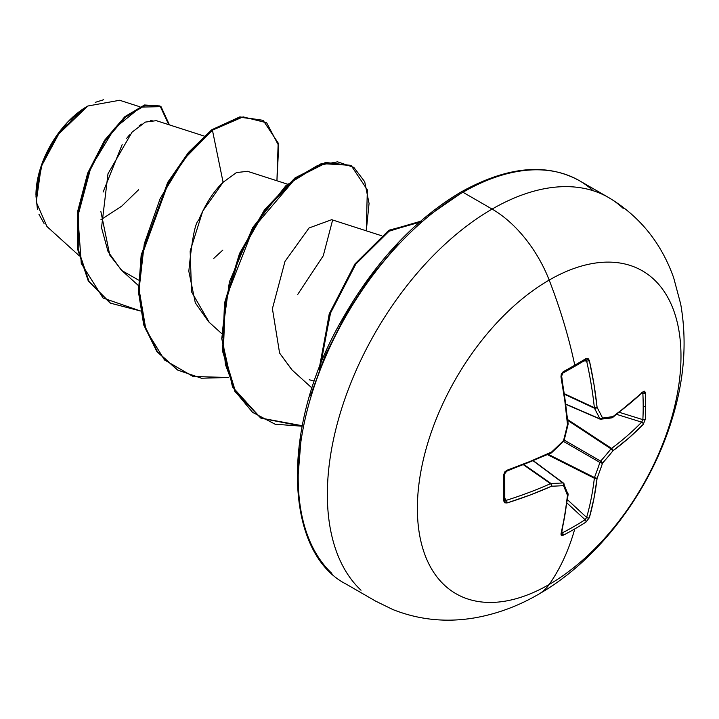 <?xml version="1.0" encoding="UTF-8"?>
<svg xmlns="http://www.w3.org/2000/svg" width="719" height="719" viewBox="0 0 719 719"><rect width="100%" height="100%" fill="white"/><g stroke="black" fill="none" stroke-linecap="round" stroke-linejoin="round"><path stroke-width="1.08" d="M566.069 404.429L600.284 419.222A1.977 1.141 -66.6 0 1 599.898 418.835L566.042 404.195L599.898 418.835A370.806 134.085 -140.8 0 0 594.46 408.248A1.977 1.061 -65 0 1 594.352 407.691L564.604 393.832L594.352 407.691A370.653 231.833 -124.5 0 0 586.641 361.01L585.086 360.093A1.977 1.204 -121.2 0 0 585.59 359.976A1.977 1.204 -121.2 0 0 585.958 358.601A370.096 115.642 163.4 0 1 574.787 365.207A1.977 1.141 60 0 1 574.436 366.573A1.977 1.141 -120 0 0 574.787 365.207A370.096 115.642 -16.6 0 0 585.958 358.601L588.034 358.484L589.337 360.453L593.939 384.126L597.085 407.385A372.784 134.795 39.2 0 1 602.558 418.027A372.784 97.272 12.4 0 0 612.992 416.562L628.918 404.321L643.253 391.585L644.673 391.181L645.347 392.889A370.096 279.188 35.7 0 1 645.671 406.136A1.977 1.141 180 0 1 643.19 406.63A368.137 277.705 35.7 0 1 642.867 419.644A1.977 1.168 2.9 0 0 645.347 419.222A370.096 279.188 -144.3 0 0 645.671 406.136A370.096 279.188 35.7 0 1 645.347 419.222L643.253 424.336L628.918 437.925L612.992 450.759A372.784 298.897 159.6 0 1 602.558 463.099A372.784 298.897 80.4 0 1 597.085 478.297L593.939 498.51L589.337 517.716L585.958 522.093A370.096 279.179 -155.7 0 1 574.787 528.914A372.802 215.242 60 0 1 549.181 584.475A186.401 107.616 -60 0 1 417.371 508.378A186.401 107.616 -60 0 1 549.181 280.077A93.2 53.808 -120 0 0 492.102 209.085A233.001 134.525 120 0 0 344.482 400.088A233.001 134.525 120 0 0 361.01 590.245A233.001 134.525 -60 0 1 344.482 400.088A233.001 134.525 -60 0 1 492.102 209.085L462.946 192.252A233.001 134.525 120 0 0 315.326 383.254A233.001 134.525 120 0 0 331.854 573.411A233.001 134.525 -60 0 1 315.326 383.254A233.001 134.525 -60 0 1 462.946 192.252A3.955 2.283 -120 0 0 460.969 192.054A3.955 2.283 60 0 1 462.946 192.252A233.001 134.525 -60 0 1 572.531 177.162M538.495 594.307A93.2 53.808 -120 0 0 549.181 584.475A186.401 107.616 120 0 0 680.983 356.184A186.401 107.616 120 0 0 549.181 280.077A372.802 215.242 60 0 1 574.787 365.207A372.802 215.242 -120 0 0 549.181 280.077A186.401 107.616 120 0 0 417.371 508.378A186.401 107.616 120 0 0 549.181 584.475A372.802 215.242 -120 0 0 574.787 528.914A370.096 279.179 -155.7 0 1 563.157 535.26L561.332 535.52L560.973 534.091L564.837 515.316L567.48 495.4A372.784 97.281 -132.4 0 0 563.534 485.631A372.784 134.795 -159.2 0 1 551.572 486.215L529.858 495.121L507.057 502.967L504.702 502.824L503.767 500.963L503.767 474.639L504.702 471.988L507.057 470.217L529.858 461.517L551.572 452.026A372.784 261.374 -27.7 0 0 563.534 440.567A372.784 261.374 -92.3 0 0 567.48 424.48L564.837 400.923L560.973 376.828L561.332 373.898L563.157 371.768A370.096 115.642 -16.6 0 0 574.787 365.207A370.096 115.642 163.4 0 1 563.157 371.768L560.973 376.828A372.631 195.568 64.2 0 1 567.48 424.48A372.784 261.374 87.7 0 1 563.534 440.567A372.784 261.374 152.3 0 1 551.572 452.026A372.631 195.568 175.8 0 1 507.057 470.217L503.767 474.639A370.096 115.642 76.6 0 1 503.767 500.963L507.057 502.967A372.631 233.064 4.5 0 0 551.572 486.215A372.784 134.795 20.8 0 0 563.534 485.631A372.784 97.281 47.6 0 1 567.48 495.4A372.631 195.568 64.2 0 1 560.973 534.091L563.157 535.26A1.977 1.114 -117.2 0 0 562.402 532.824A368.137 277.696 24.3 0 0 585.086 519.729L567.165 503.165L585.086 519.729A368.137 277.696 -155.7 0 1 562.402 532.824L561.485 532.941L561.215 532.123M44.057 223.438L38.934 214.235M37.46 209.4L35.95 195.928L42.062 164.175L56.711 135.972L87.826 106.017L60.36 130.975L41.217 166.556L36.229 201.985L46.924 226.494L78.614 255.2M87.116 106.421A72.367 41.783 120 0 0 35.95 195.056L39.842 170.196L50.941 144.618L67.541 122.23L87.116 106.421M204.178 136.071L156.311 120.666L145.328 122.095L132.008 132.188L107.985 173.773L101.532 227.707L108.084 251.722L121.232 269.984L138.363 285.506M287.492 184.163L247.507 171.311L236.452 172.578L223.097 182.275C213.597 191.353 205.427 204.052 198.597 220.365C195.182 222.611 191.928 239.58 188.827 271.279L195.307 302.843L208.546 321.708L221.677 333.598M381.403 235.679L331.702 219.69L309.044 227.977L285.003 261.392L272.411 308.676L279.592 353.074L291.86 369.809L312.037 388.089M139.801 106.754L119.633 100.265L87.826 106.017M100.903 219.744L121.646 206.2M121.718 206.146L138.632 189.726M152.14 120.199L150.343 120.433M141.688 124.09L139.091 125.879M129.546 134.875L126.733 138.282M122.167 144.6L103.114 192.045M100.876 211.575L109.791 255.146L121.978 270.65L138.488 280.051M213.777 258.382L222.872 250.041M209.229 322.328L191.551 291.851L190.149 251.084L202.731 211.134L223.097 182.275L212.429 130.175L243.112 116.873L266.659 122.769L278.711 145.687L276.932 180.766L278.163 142.991L263.109 120.325L240.523 117.287L212.429 130.175L211.737 129.771L239.831 116.882L263.109 120.325M140.412 310.968L103.069 298.034L81.283 263.487L77.85 216.104L90.891 167.356L114.528 128.342L140.654 107.077L161.047 106.682L169.432 124.89L160.499 106.349L145.202 105.396L125.582 117.044L105.316 140.627L88.374 173.513L78.434 211.476L78.2 249.286L89.003 281.462L110.501 303.166L140.412 310.968M110.16 302.969L88.311 281.066L77.499 248.891L77.733 211.08L87.682 173.108L104.615 140.223L124.881 116.649L144.51 104.992L159.807 105.945L144.519 104.992L124.899 116.631L104.632 140.205L87.691 173.099L77.733 211.071L77.499 248.891L88.311 281.066L109.818 302.771M168.74 124.666L160.148 106.151M460.969 192.054C507.129 166.395 546.62 162.62 579.451 180.712L608.607 197.545C639.622 216.077 661.327 242.878 673.721 277.929L680.704 304.128C687.256 341.516 684.281 380.189 671.762 420.148C649.634 492.147 598.55 559.984 538.702 594.191C518.192 606.144 496.658 614.071 474.118 617.963C445.942 622.654 418.835 619.85 392.799 609.523L375.606 601.111L346.45 584.277C284.14 552.713 279.97 427.877 341.228 321.078C374.168 262.902 414.081 219.897 460.969 192.054A3.955 2.283 60 0 0 460.151 193.86L428.551 215.7M398.173 243.885L370.168 277.327L345.632 314.76L325.491 354.728L310.518 395.702M301.306 436.1L298.196 474.387M593.112 190.715A233.001 134.525 120 0 0 462.946 192.252L492.102 209.085A233.001 134.525 -60 0 1 623.202 208.411A233.001 134.525 120 0 0 492.102 209.085A93.2 53.808 60 0 1 549.181 280.077A186.401 107.616 -60 0 1 680.983 356.184A186.401 107.616 -60 0 1 549.181 584.475M314.176 381.016L309.251 379.749M292.139 370.06L279.592 353.074M223.097 182.275L212.429 130.175L184.172 159.034L160.202 198.498L144.276 243.804L139.082 289.415L145.912 329.769L164.507 359.976L193.078 376.486L228.543 377.502L201.455 378.221L177.728 370.105L157.515 351.888L144.393 325.195L139.153 292.157L141.895 255.407L168.435 182.743L189.268 152.698L212.429 130.175L211.737 129.771L188.576 152.293L167.734 182.338L141.203 255.002L138.452 291.752L143.701 324.799L156.823 351.483L177.377 369.908L157.048 351.78L143.809 325.132L138.47 292.085L141.149 255.29L167.671 182.464L188.531 152.338L211.737 129.771M366.277 230.808L369.063 203.459L364.704 181.709L353.829 167.392L337.571 161.82L317.474 165.568L295.41 178.528L253.376 228.04L226.548 296.552L222.396 331.872L225.398 364.461L235.616 391.936L252.54 412.329L275.134 424.228L302.115 426.214L261.042 418.215L235.616 391.945L223.312 351.825L225.209 303.508L240.218 253.897L265.266 210.074L295.743 178.267L326.228 162.853L351.276 165.73L367.337 189.834L366.277 230.808M421.316 221.74L389.374 230.898L355.806 264.125L330.246 313.601L320.081 367.867M302.214 425.729L260.745 418.045L232.507 386.939L221.731 338.586L229.379 281.92L252.746 227.519L286.009 185.511L321.366 163.564L350.611 165.343L325.536 162.458L295.051 177.872L264.574 209.678L239.517 253.492L224.508 303.112L222.62 351.42L234.924 391.54L260.7 418.009M420.435 221.308L388.485 230.619L354.979 263.909L329.5 313.358L319.38 367.553M320.135 365.647L330.65 312.468L355.797 264.143L388.628 231.374L420.121 221.587M297.765 294.368L323.271 255.775L332.627 220.032M319.362 369.719L329.113 314.473L354.988 263.9L389.213 230.152L421.595 221.497M95.178 102.377L103.635 99.743M594.46 408.248L564.685 394.372L594.46 408.248A370.806 134.085 39.2 0 1 599.898 418.835L601.309 419.375A1.977 1.537 82.9 0 0 602.558 418.027L599.898 418.835L600.653 419.276L602.558 418.027A372.784 134.795 -140.8 0 0 597.085 407.385A1.977 1.393 151.8 0 1 594.46 408.248L597.085 407.385L594.352 407.691L594.46 408.248M586.111 360.039L586.641 361.01L584.071 360.893L586.641 361.01A370.653 231.833 55.5 0 1 594.352 407.691A1.977 1.016 -6 0 0 597.085 407.385A372.631 233.073 -124.5 0 0 589.337 360.453A1.977 0.836 167.4 0 1 586.641 361.01A1.977 0.836 -12.6 0 0 589.337 360.453L585.958 358.601A1.977 1.204 58.8 0 1 585.59 359.976L585.715 359.922M561.377 376.567A370.653 194.534 -115.8 0 0 561.215 375.686A370.653 194.534 64.2 0 1 567.686 423.087M504.621 473.273A1.977 1.079 178.9 0 1 504.774 473.686L506.733 471.179A1.977 0.782 -109.6 0 0 507.057 470.217A1.977 0.782 70.4 0 1 506.733 471.179L551.185 453.015A1.977 0.989 -115 0 0 551.572 452.026A1.977 0.989 65 0 1 551.185 453.006A1.977 0.989 65 0 1 550.475 452.898A370.653 194.525 175.8 0 1 506.194 470.99A370.653 194.525 -4.2 0 0 507.03 470.693M504.621 499.462L506.194 500.352A1.977 0.836 72.6 0 1 507.057 502.967A1.977 0.836 -107.4 0 0 506.194 500.352L504.801 498.186L506.194 500.352A370.653 231.833 4.5 0 0 550.475 483.689L523.594 464.86L550.475 483.689A1.977 1.061 -55 0 1 551.006 483.501A370.806 134.076 20.8 0 0 562.896 482.925L533.291 460.924L562.896 482.925A1.977 1.141 -53.4 0 1 563.426 483.06L563.426 483.06A1.977 1.141 126.6 0 0 562.896 482.925A1.977 1.447 86.2 0 1 563.534 485.631A1.977 1.537 -22.9 0 0 564.073 483.896A1.977 1.537 157.1 0 1 563.534 485.631A1.977 1.447 -93.8 0 0 562.896 482.925A370.806 134.076 -159.2 0 1 551.006 483.501L524.106 464.654L551.006 483.501A1.977 1.393 88.2 0 1 551.572 486.215A1.977 1.393 -91.8 0 0 551.006 483.501A1.977 1.061 125 0 0 550.475 483.689A1.977 1.016 66 0 1 551.572 486.215A1.977 1.016 -114 0 0 550.475 483.689A370.653 231.833 -175.5 0 1 506.194 500.352L505.08 500.379M566.985 500.038A370.653 194.534 64.2 0 1 566.878 500.873A370.653 194.534 -115.8 0 0 566.985 500.038M641.663 392.781L642.507 392.601L642.867 393.455A1.977 1.114 -2.8 0 0 645.347 392.889A370.096 279.188 -144.3 0 1 645.671 406.136A1.977 1.141 0 0 1 643.19 406.63A368.137 277.705 -144.3 0 0 642.867 393.455A368.137 277.705 35.7 0 1 643.19 406.63A368.137 277.705 -144.3 0 1 642.867 419.644L641.663 422.134A1.977 1.375 -135.9 0 1 643.253 424.336L645.347 419.222A1.977 1.168 -177.1 0 1 642.867 419.644L619.562 412.409L642.867 419.644L641.663 422.134A370.653 231.833 -175.5 0 1 611.563 448.422A370.653 231.833 4.5 0 0 641.663 422.134A1.977 1.375 44.1 0 1 643.253 424.336A372.631 233.064 4.5 0 1 612.992 450.759L611.563 448.422L611.024 448.854A1.977 1.016 -56.7 0 1 611.563 448.422L567.776 419.653L611.563 448.422A1.977 1.258 53.4 0 1 612.992 450.759A1.977 0.701 -141 0 0 611.024 448.854L567.857 420.489L611.024 448.854A370.806 297.307 159.6 0 1 600.653 461.131A370.806 297.307 -20.4 0 0 611.024 448.854L612.992 450.759A372.784 298.897 -20.4 0 1 602.558 463.099L600.653 461.131L599.898 462.434A1.977 0.989 -60 0 1 600.653 461.131L564.217 440.091L600.653 461.131A1.977 0.656 41.4 0 1 602.558 463.099A1.977 0.656 -161.4 0 1 599.898 462.434L563.462 441.394L599.898 462.434A370.806 297.307 80.4 0 1 594.46 477.551A370.806 297.307 -99.6 0 0 599.898 462.434L602.558 463.099A372.784 298.897 -99.6 0 1 597.085 478.297L594.46 477.551L594.352 478.234A1.977 1.016 -63.3 0 1 594.46 477.551L548.309 454.345L594.46 477.551A1.977 0.701 21 0 0 597.085 478.297A1.977 1.258 -173.4 0 1 594.352 478.234L547.545 454.696L594.352 478.234L597.085 478.297A372.631 233.073 -124.5 0 1 589.337 517.716A1.977 1.375 15.9 0 1 586.641 517.437A370.653 231.833 -124.5 0 0 594.352 478.234A370.653 231.833 55.5 0 1 586.641 517.437L585.086 519.729A1.977 1.168 -122.9 0 1 585.958 522.093L589.337 517.716A1.977 1.375 -164.1 0 1 586.641 517.437L567.57 499.822L586.641 517.437L585.086 519.729A1.977 1.168 57.1 0 1 585.958 522.093A370.096 279.179 24.3 0 1 574.787 528.914A370.096 279.179 24.3 0 1 563.157 535.26A1.977 1.114 62.8 0 0 562.402 532.824L561.89 532.204L562.402 532.824L561.692 533.013M641.663 422.134L616.866 414.441L641.663 422.134M642.678 392.745L642.867 393.455L642.076 393.32L642.867 393.455A1.977 1.114 177.2 0 0 645.347 392.889L643.253 391.585A1.977 1.42 46.2 0 1 642.903 392.529A1.977 1.42 -133.8 0 0 643.253 391.585A372.631 195.568 175.8 0 1 612.992 416.562A1.977 1.276 54.4 0 1 612.597 417.559L612.992 416.562L611.024 417.811L611.743 417.901L600.284 419.222M617.414 413.326A370.653 194.525 175.8 0 1 616.758 413.82A370.653 194.525 -4.2 0 0 617.414 413.326M561.359 532.833L561.62 533.327A1.977 1.42 -166.2 0 1 560.973 534.091A1.977 1.42 13.8 0 0 561.62 533.318L568.136 494.555A1.977 1.276 -174.4 0 1 567.48 495.4A1.977 1.276 5.6 0 0 568.136 494.555A1.977 1.276 5.6 0 0 568.1 494.205M568.019 493.674A1.977 1.591 159 0 1 567.48 495.4A1.977 1.591 -21 0 0 568.019 493.674M563.651 483.357A1.977 1.537 157.1 0 1 564.073 483.905A1.977 1.537 -22.9 0 0 563.651 483.357A1.977 1.141 126.6 0 0 563.426 483.06L533.507 460.834M504.774 499.957A1.977 1.204 -178.8 0 1 503.767 500.963A1.977 1.204 1.2 0 0 504.774 499.957M504.774 473.686A1.977 1.079 178.9 0 1 503.767 474.639A1.977 1.079 -1.1 0 0 504.774 473.686L504.792 500.1M551.473 452.7A1.977 0.503 -132.8 0 0 551.689 452.673A1.977 0.503 -132.8 0 0 551.572 452.026A1.977 0.503 47.2 0 1 551.689 452.673L563.642 441.223A1.977 0.566 -134.8 0 0 563.534 440.567A1.977 0.566 45.2 0 1 563.633 441.223L564.154 440.325A1.977 0.566 -165.2 0 1 563.534 440.567A1.977 0.566 14.8 0 0 564.154 440.325L568.1 424.255A1.977 0.503 -167.2 0 1 567.48 424.48A1.977 0.503 12.8 0 0 568.1 424.255A1.977 0.503 12.8 0 0 568.01 424.057M612.273 417.694L611.743 417.901M611.77 417.901A1.977 1.591 -99 0 0 612.992 416.562A372.784 97.272 -167.6 0 1 602.558 418.027A1.977 1.447 -26.2 0 1 599.898 418.835M568.1 424.255L568.136 423.653A1.977 0.989 175 0 1 567.48 424.48A1.977 0.989 -5 0 0 568.136 423.653L561.647 376.064A1.977 0.782 169.6 0 1 560.973 376.828A1.977 0.782 -10.4 0 0 561.647 376.073L561.728 374.698C561.458 375.713 562.842 370.905 561.647 376.064L562.824 373.116A1.977 1.079 -118.9 0 0 562.833 373.116A1.977 1.079 -118.9 0 0 563.157 371.768A1.977 1.079 61.1 0 1 562.833 373.116A1.977 1.079 61.1 0 1 562.402 373.188M573.978 366.663A1.977 1.141 -120 0 0 574.436 366.573L585.572 359.985M160.499 106.349L159.807 105.945M110.501 303.166L109.809 302.762M177.036 369.71L177.728 370.105M350.584 165.334L351.276 165.73M260.35 417.811L261.042 418.215M568.136 494.555L563.426 483.06M551.185 453.015L551.698 452.673M612.588 417.559L642.355 392.547M574.427 366.573L562.824 373.116"/></g></svg>
